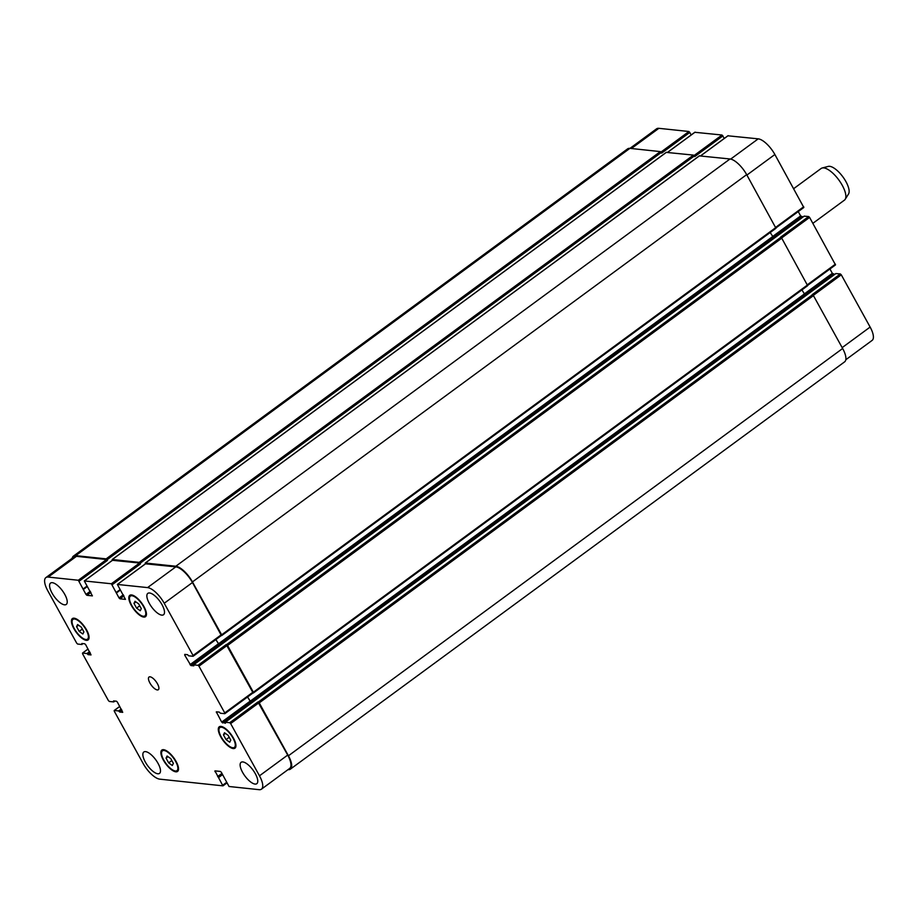 <?xml version="1.0" encoding="UTF-8"?>
<svg xmlns="http://www.w3.org/2000/svg" width="918" height="918" viewBox="0 0 918 918"><rect width="100%" height="100%" fill="white"/><g stroke="black" fill="none" stroke-linecap="round" stroke-linejoin="round"><path stroke-width="1.38" d="M793.714 188.638L821.162 168.464A19.645 7.424 53.7 0 1 822.184 167.994A19.645 7.424 53.7 0 1 823.744 167.902A19.645 7.424 53.7 0 1 839.821 181.374A19.645 7.424 53.7 0 1 845.191 199.309A19.645 7.424 53.7 0 1 844.434 200.135L812.866 223.338M822.184 167.994L828.288 166.399A17.293 6.529 53.7 0 1 829.665 166.319A17.293 6.529 53.7 0 1 843.803 178.172A17.293 6.529 53.7 0 1 848.542 193.962L845.191 199.309M168.66 762.869L166.043 758.13L167.099 756.007L170.759 758.635L173.376 763.363L172.32 765.486L168.66 762.869L171.815 760.54M166.043 758.13L168.028 756.673M79.177 631.389L76.573 626.65L77.617 624.527L81.289 627.143L83.905 631.882L82.85 634.005L79.177 631.389L82.345 629.06M76.573 626.65L78.546 625.192M136.587 608.129L133.971 603.39L135.026 601.267L138.687 603.895L141.303 608.623L140.247 610.745L136.587 608.129L139.743 605.8M133.971 603.39L135.956 601.933M226.058 739.61L223.441 734.87L224.497 732.748L228.169 735.375L230.785 740.103L229.729 742.226L226.058 739.61L229.225 737.28M223.441 734.87L225.426 733.413M143.3 616.253A12.278 4.636 -126.3 0 0 144.906 615.909A12.278 4.636 -126.3 0 0 141.372 603.264A12.278 4.636 -126.3 0 0 130.367 596.115A12.278 4.636 -126.3 0 0 132.754 607.085A12.278 4.636 -126.3 0 0 143.3 616.253M143.747 617.08A13.265 5.015 53.7 0 1 132.364 607.165A13.265 5.015 53.7 0 1 129.782 595.323A13.265 5.015 53.7 0 1 141.67 603.046A13.265 5.015 53.7 0 1 145.492 616.689A13.265 5.015 53.7 0 1 143.747 617.08M232.77 747.734A12.278 4.636 -126.3 0 0 234.388 747.39A12.278 4.636 -126.3 0 0 230.854 734.744A12.278 4.636 -126.3 0 0 219.838 727.595A12.278 4.636 -126.3 0 0 222.225 738.565A12.278 4.636 -126.3 0 0 232.77 747.734M233.229 748.56A13.265 5.015 53.7 0 1 221.835 738.646A13.265 5.015 53.7 0 1 219.253 726.804A13.265 5.015 53.7 0 1 231.152 734.526A13.265 5.015 53.7 0 1 234.962 748.181A13.265 5.015 53.7 0 1 233.229 748.56M175.372 770.994A12.278 4.636 -126.3 0 0 176.979 770.638A12.278 4.636 -126.3 0 0 173.445 758.004A12.278 4.636 -126.3 0 0 162.44 750.855A12.278 4.636 -126.3 0 0 164.827 761.825A12.278 4.636 -126.3 0 0 175.372 770.994M175.82 771.82A13.265 5.015 53.7 0 1 164.437 761.906A13.265 5.015 53.7 0 1 161.855 750.063A13.265 5.015 53.7 0 1 173.743 757.786A13.265 5.015 53.7 0 1 177.564 771.43A13.265 5.015 53.7 0 1 175.82 771.82M85.89 639.513A12.278 4.636 -126.3 0 0 87.508 639.158A12.278 4.636 -126.3 0 0 83.974 626.524A12.278 4.636 -126.3 0 0 72.958 619.375A12.278 4.636 -126.3 0 0 75.345 630.345A12.278 4.636 -126.3 0 0 85.89 639.513M86.349 640.339A13.265 5.015 53.7 0 1 74.955 630.425A13.265 5.015 53.7 0 1 72.384 618.583A13.265 5.015 53.7 0 1 84.272 626.294A13.265 5.015 53.7 0 1 88.094 639.949A13.265 5.015 53.7 0 1 86.349 640.339M64.524 604.824A13.265 5.015 53.7 0 1 53.129 594.91A13.265 5.015 53.7 0 1 50.547 583.068A13.265 5.015 53.7 0 1 62.447 590.779A13.265 5.015 53.7 0 1 66.257 604.434A13.265 5.015 53.7 0 1 64.524 604.824M157.781 773.771A13.265 5.015 53.7 0 1 146.398 763.856A13.265 5.015 53.7 0 1 143.816 752.003A13.265 5.015 53.7 0 1 155.704 759.725A13.265 5.015 53.7 0 1 159.525 773.381A13.265 5.015 53.7 0 1 157.781 773.771M255.055 784.075A13.265 5.015 53.7 0 1 243.66 774.161A13.265 5.015 53.7 0 1 241.09 762.319A13.265 5.015 53.7 0 1 252.978 770.041A13.265 5.015 53.7 0 1 256.799 783.697A13.265 5.015 53.7 0 1 255.055 784.075M161.786 615.129A13.265 5.015 53.7 0 1 150.403 605.214A13.265 5.015 53.7 0 1 147.821 593.372A13.265 5.015 53.7 0 1 159.709 601.095A13.265 5.015 53.7 0 1 163.53 614.75A13.265 5.015 53.7 0 1 161.786 615.129M147.569 587.6A17.683 6.678 53.7 0 1 164.219 603.264L193.055 655.509L193.044 656.278L188.649 655.808L187.593 654.695L184.759 654.396L184.736 655.165L190.91 665.55L193.813 665.837L193.629 664.827L198.024 665.298L198.942 666.17L224.749 712.919L224.726 713.688L220.343 713.217L219.276 712.104L216.315 711.829L221.674 722.087L225.438 723.258L225.323 722.236L229.707 722.707L230.636 723.579L259.473 775.813A17.683 6.678 53.7 0 1 261.446 789.17A17.683 6.678 53.7 0 1 259.128 789.675L229.041 786.496L221.353 772.325L220.435 771.453L214.95 770.868L222.913 785.842L159.778 779.153A17.683 6.678 53.7 0 1 143.128 763.489L114.291 711.243L114.314 710.475L118.697 710.945L119.765 712.058L122.725 712.334L117.366 702.075L116.437 701.203L113.534 700.916L113.717 701.926L109.334 701.455L108.404 700.583L82.597 653.834L82.62 653.065L87.003 653.536L88.071 654.649L91.031 654.924L85.672 644.665L84.743 643.793L81.851 643.507L82.023 644.516L77.64 644.046L76.71 643.174L47.874 590.94A17.683 6.678 53.7 0 1 45.9 577.583A17.683 6.678 53.7 0 1 48.218 577.078L78.305 580.256L85.994 594.439L86.912 595.3L92.397 595.885L84.307 580.945L111.353 583.768L119.042 597.939L119.971 598.811L125.445 599.385L117.366 584.445L147.569 587.6L175.797 566.865A17.683 6.678 53.7 0 1 192.447 582.528L221.387 635.508L193.239 656.129M157.299 689.934A7.86 2.972 53.7 0 1 150.552 684.071A7.86 2.972 53.7 0 1 149.014 677.048A7.86 2.972 53.7 0 1 156.071 681.615A7.86 2.972 53.7 0 1 158.332 689.716A7.86 2.972 53.7 0 1 157.299 689.934M727.951 135.807L758.222 138.847A17.683 6.678 53.7 0 1 774.872 154.511L803.824 207.491L776.008 227.871L803.824 207.491M798.247 211.588L800.634 215.925L803.043 216.946M804.179 216.155L808.666 216.545L809.596 217.417L835.506 264.9L807.702 285.268M829.941 268.997L832.328 273.334L834.737 274.356M835.873 273.564L840.36 273.954L841.29 274.826L870.126 327.06A17.683 6.678 53.7 0 1 872.1 340.417L845.811 359.741M629.966 148.372L656.554 128.83A17.683 6.678 53.7 0 1 658.872 128.325L688.959 131.504L691.265 134.9M694.892 132.295L722.007 135.015L724.325 138.4M261.446 789.17L289.675 768.423A17.683 6.678 53.7 0 0 287.701 755.078L257.935 701.96L259.232 702.878L288.436 755.778A17.683 6.678 53.7 0 1 290.409 769.123L844.617 361.853A17.683 6.678 -126.3 0 0 842.644 348.496L813.44 295.607L812.143 294.689L840.36 273.954M247.504 697.014L250.924 702.224L805.12 294.953L801.907 289.916M253.529 692.838L807.668 285.682L781.746 238.198L780.449 237.28L808.666 216.545M215.822 639.605L219.23 644.815L773.438 237.544L770.213 232.506M221.835 635.428L775.974 228.272L746.667 174.638A17.683 6.678 -126.3 0 0 730.017 158.975L699.367 155.888M722.936 135.875L694.708 156.622L693.423 155.096L666.307 152.388M689.877 132.376L661.66 153.122L660.363 151.596L629.909 148.36A17.683 6.678 -126.3 0 0 627.591 148.877L73.383 556.147A17.683 6.678 53.7 0 1 75.712 555.642L106.167 558.867L107.452 560.393L79.223 581.128M253.035 692.952L253.357 692.218L227.549 645.469L226.241 644.562L253.081 692.918L224.921 713.538M45.9 577.583L74.128 556.847A17.683 6.678 53.7 0 1 76.446 556.331L106.522 559.521L107.452 560.393M112.466 560.313L139.582 563.021L140.5 563.893L112.283 584.628M145.526 563.813L175.797 566.865M72.189 558.259A17.683 6.678 53.7 0 1 73.383 556.147M112.317 560.359L112.306 559.51L139.215 562.367L140.5 563.893M145.377 563.859L145.354 563.021L175.808 566.245A17.683 6.678 53.7 0 1 192.459 581.909L221.663 634.808L221.341 635.543M215.879 639.559L219.23 644.815M247.573 696.969L250.924 702.224M290.409 769.123A17.683 6.678 53.7 0 1 288.091 769.64L288.034 769.628M730.682 159.078L758.222 138.847M746.896 175.063L774.872 154.511M775.744 227.308L803.709 206.757M772.474 236.614L800.634 215.925M773.358 237.521L801.563 216.797M781.62 237.98L809.596 217.417M807.427 284.718L835.403 264.166M804.168 294.024L832.328 273.334M805.04 294.93L833.257 274.207M813.302 295.389L841.29 274.826M842.162 347.624L870.126 327.06M631.389 148.521L658.872 128.325M661.006 152.044L688.959 131.504M667.604 152.354L695.087 132.158M694.054 155.544L722.007 135.015M700.652 155.865L728.146 135.657M192.447 582.528L164.219 603.264M221.284 634.763L193.055 655.509M185.654 654.488L184.736 655.165M218.209 643.943L189.992 664.678M219.138 644.803L190.91 665.55M227.171 645.423L198.942 666.17M226.241 644.562L198.024 665.298M252.978 692.172L224.749 712.919M217.348 711.898L216.43 712.575M249.903 701.341L221.674 722.087M250.832 702.213L222.604 722.959M258.865 702.832L230.636 723.579M257.935 701.96L229.707 722.707M287.701 755.078L259.473 775.813M215.856 770.959L214.938 771.636M226.7 783.054L223.108 785.705M226.402 782.515L222.925 785.074M119.776 706.458L114.314 710.475M82.494 653.1L88.059 649.003L82.62 653.065M76.446 556.331L48.218 577.078M106.522 559.521L78.305 580.256M90.297 591.272L85.994 594.439M90.905 592.374L86.912 595.3M112.662 560.175L84.445 580.91M139.582 563.021L111.353 583.768M123.345 594.772L119.042 597.939M123.953 595.874L119.971 598.811M145.721 563.675L117.493 584.41M218.254 777.007L222.305 774.035M222.604 774.585L218.713 777.443M218.117 776.995L222.259 773.954M217.646 776.559L221.949 773.404M288.436 755.778L842.644 348.496M259.232 702.878L813.44 295.607M258.314 702.006L812.522 294.735M225.323 722.236L835.977 273.484M249.994 701.352L804.202 294.081M253.357 692.218L807.553 284.947M227.549 645.469L781.746 238.198M226.62 644.597L780.828 237.326M193.629 664.827L804.283 216.074M218.3 643.943L772.508 236.672M221.663 634.808L775.871 227.538M192.459 581.909L746.667 174.638M175.808 566.245L730.017 158.975M145.354 563.021L699.562 155.75M116.334 593.017L120.224 590.159M116.575 592.569L120.12 589.976L116.54 592.626M116.494 592.259L119.971 589.7M140.144 563.239L694.341 155.968M139.215 562.367L693.423 155.096M112.306 559.51L666.502 152.239M83.274 589.517L87.164 586.659M83.527 589.069L87.061 586.476M83.435 588.759L86.912 586.2M107.085 559.739L661.293 152.457M106.167 558.867L660.363 151.596M75.712 555.642L629.909 148.36M82.035 644.126L82.769 643.587M88.071 654.649L90.285 653.019M87.612 654.213L89.975 652.468M87.474 653.972L89.838 652.228M87.003 653.536L89.539 651.677M113.821 701.845L114.911 701.042M113.729 701.536L114.463 700.996M119.765 712.058L121.979 710.429M119.294 711.622L121.669 709.878M119.168 711.381L121.532 709.637M118.697 710.945L121.233 709.086M131.894 594.99L130.367 596.115M146.432 614.785L144.906 615.909M221.364 726.471L219.838 727.595M235.915 746.265L234.388 747.39M163.966 749.731L162.44 750.855M178.505 769.525L176.979 770.638M74.484 618.25L72.958 619.375M89.035 638.044L87.508 639.158M835.506 264.9L807.714 285.326M694.96 132.181L667.524 152.354M728.02 135.692L700.572 155.853M221.387 635.508L193.17 656.244M253.081 692.918L224.864 713.653M226.735 783.1L223.04 785.819M119.753 706.412L114.176 710.509M112.535 560.198L84.307 580.945M145.583 563.698L117.366 584.445M225.254 722.259L835.908 273.507M253.46 692.952L807.668 285.682M193.56 664.85L804.214 216.097M221.766 635.543L775.974 228.272M145.228 563.044L699.436 155.773M112.168 559.544L666.376 152.273M83.492 589.126L87.072 586.499M113.786 701.903L114.957 701.054"/></g></svg>
